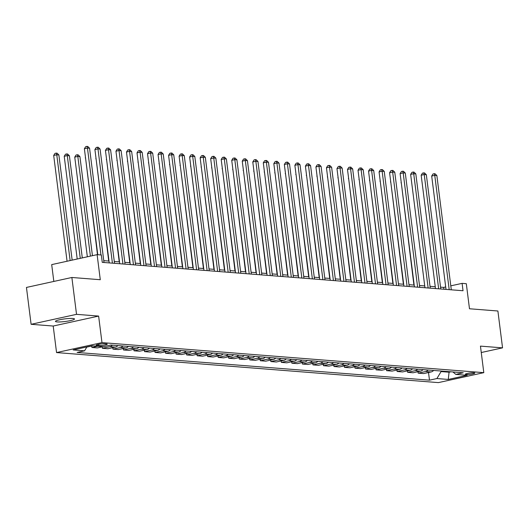 <?xml version="1.0" encoding="UTF-8"?>
<svg xmlns="http://www.w3.org/2000/svg" width="529" height="529" viewBox="0 0 529 529"><rect width="100%" height="100%" fill="white"/><g stroke="black" fill="none" stroke-linecap="round" stroke-linejoin="round"><path stroke-width="0.79" d="M72.83 318.471A9.601 1.316 172.8 0 0 62.072 319.291A9.601 1.316 172.8 0 0 55.446 321.401A9.601 1.316 172.8 0 0 57.112 321.916A9.601 1.316 172.8 0 0 67.871 321.096A9.601 1.316 172.8 0 0 74.496 318.994A9.601 1.316 172.8 0 0 72.83 318.471M473.997 372.8A4.801 0.655 172.8 0 0 468.621 373.209A4.801 0.655 172.8 0 0 465.308 374.261A4.801 0.655 172.8 0 0 466.142 374.519A4.801 0.655 172.8 0 0 471.518 374.109A4.801 0.655 172.8 0 0 474.83 373.057A4.801 0.655 172.8 0 0 473.997 372.8M56.557 352.572L438.382 382.612L483.804 372.654L101.978 342.613L56.557 352.572L53.204 326.036L98.625 316.077L76.526 314.338L31.105 324.297L53.204 326.036M31.105 324.297L26.45 287.439L71.871 277.48L100.285 279.715L97.118 254.654L51.697 264.612L53.826 281.435M481.258 352.526L502.55 347.857L497.895 310.999L469.481 308.764L466.314 283.703L462.101 283.365L450.794 285.845M76.526 314.338L71.871 277.48M97.118 254.654L101.33 254.985L102.262 262.358L463.034 290.738L462.101 283.365M96.986 345.437L98.837 345.582A4.649 0.635 172.8 0 0 104.048 345.186A4.649 0.635 172.8 0 0 107.255 344.167A4.649 0.635 172.8 0 0 106.448 343.916L104.597 343.771A4.649 0.635 172.8 0 0 99.386 344.167A4.649 0.635 172.8 0 0 96.179 345.186A4.649 0.635 172.8 0 0 96.986 345.437L96.9 344.743M86.882 346.931L84.554 350.826L77.122 352.453L429.482 380.172L428.51 372.522M84.554 350.826L73.187 349.934L92.092 345.787L103.453 346.68L110.885 345.053L463.239 372.773L455.813 374.4L467.173 375.299L448.275 379.438L436.908 378.546L429.482 380.172M98.625 316.077L101.978 342.613M502.55 347.857L480.451 346.118L483.804 372.654M445.702 286.963L443.692 287.406L440.545 287.154M435.255 286.744L430.017 286.328M424.727 285.911L419.49 285.501M414.2 285.085L408.97 284.675M403.68 284.258L398.443 283.848M393.153 283.432L387.922 283.015M382.632 282.598L377.395 282.188M372.105 281.772L366.875 281.362M361.585 280.945L356.348 280.535M351.058 280.119L345.821 279.709M340.531 279.292L335.3 278.876M330.01 278.459L324.773 278.049M319.483 277.632L314.252 277.222M308.962 276.806L303.725 276.396M298.435 275.979L293.198 275.563M287.908 275.146L282.678 274.736M277.388 274.32L272.151 273.91M266.861 273.493L261.63 273.083M256.34 272.666L251.103 272.256M245.813 271.84L240.583 271.423M235.293 271.007L230.055 270.597M224.765 270.18L219.528 269.77M214.238 269.354L209.008 268.944M203.718 268.527L198.481 268.11M193.191 267.694L187.96 267.284M182.67 266.867L177.433 266.457M172.143 266.041L166.913 265.631M161.616 265.214L156.386 264.804M151.096 264.388L145.859 263.971M140.569 263.554L135.338 263.144M130.048 262.728L124.811 262.318M119.521 261.901L114.29 261.491M109 261.075L103.763 260.658M449.002 371.656L449.068 372.204L450.893 371.801M441.001 371.027L441.074 371.576L449.068 372.204L448.275 379.438M443.924 289.237L443.692 287.406M433.608 370.445A5.998 4.959 94.5 0 1 431.069 371.96L423.643 373.586L418.174 373.157L417.989 371.689M423.081 369.612A5.998 4.959 94.5 0 1 420.548 371.127L413.123 372.76L407.647 372.33L407.462 370.862M412.554 368.786A5.998 4.959 94.5 0 1 410.021 370.3L402.595 371.927L397.127 371.497L396.942 370.036M402.033 367.959A5.998 4.959 94.5 0 1 399.501 369.473L392.075 371.1L386.6 370.67L386.415 369.209M391.506 367.133A5.998 4.959 94.5 0 1 388.974 368.647L381.548 370.274L376.073 369.844L375.888 368.376M380.986 366.306A5.998 4.959 94.5 0 1 378.453 367.82L371.021 369.447L365.552 369.017L365.367 367.549M370.459 365.473A5.998 4.959 94.5 0 1 367.926 366.987L360.5 368.62L355.025 368.184L354.84 366.723M359.932 364.646A5.998 4.959 94.5 0 1 357.399 366.161L349.973 367.787L344.505 367.357L344.319 365.896M349.411 363.82A5.998 4.959 94.5 0 1 346.879 365.334L339.453 366.961L333.978 366.531L333.792 365.07M338.884 362.993A5.998 4.959 94.5 0 1 336.351 364.507L328.926 366.134L323.45 365.704L323.272 364.236M328.364 362.16A5.998 4.959 94.5 0 1 325.831 363.674L318.405 365.308L312.93 364.878L312.745 363.41M317.836 361.333A5.998 4.959 94.5 0 1 315.304 362.848L307.878 364.474L302.403 364.045L302.218 362.583M307.316 360.507A5.998 4.959 94.5 0 1 304.777 362.021L297.351 363.648L291.882 363.218L291.697 361.757M296.789 359.68A5.998 4.959 94.5 0 1 294.256 361.195L286.83 362.821L281.355 362.391L281.17 360.923M286.262 358.854A5.998 4.959 94.5 0 1 283.729 360.368L276.303 361.995L270.835 361.565L270.65 360.097M275.741 358.021A5.998 4.959 94.5 0 1 273.209 359.535L265.783 361.168L260.308 360.732L260.123 359.27M265.214 357.194A5.998 4.959 94.5 0 1 262.682 358.708L255.256 360.335L249.781 359.905L249.595 358.444M254.694 356.367A5.998 4.959 94.5 0 1 252.161 357.882L244.729 359.508L239.26 359.079L239.075 357.617M244.167 355.541A5.998 4.959 94.5 0 1 241.634 357.055L234.208 358.682L228.733 358.252L228.548 356.784M233.639 354.708A5.998 4.959 94.5 0 1 231.107 356.222L223.681 357.855L218.213 357.425L218.027 355.957M223.119 353.881A5.998 4.959 94.5 0 1 220.586 355.395L213.161 357.022L207.685 356.592L207.5 355.131M212.592 353.055A5.998 4.959 94.5 0 1 210.059 354.569L202.633 356.196L197.165 355.766L196.98 354.304M202.071 352.228A5.998 4.959 94.5 0 1 199.539 353.742L192.113 355.369L186.638 354.939L186.453 353.471M191.544 351.401A5.998 4.959 94.5 0 1 189.012 352.916L181.586 354.542L176.111 354.113L175.926 352.645M181.024 350.568A5.998 4.959 94.5 0 1 178.491 352.083L171.059 353.716L165.59 353.279L165.405 351.818M170.497 349.742A5.998 4.959 94.5 0 1 167.964 351.256L160.538 352.883L155.063 352.453L154.878 350.991M159.97 348.915A5.998 4.959 94.5 0 1 157.437 350.429L150.011 352.056L144.543 351.626L144.357 350.165M149.449 348.089A5.998 4.959 94.5 0 1 146.917 349.603L139.491 351.23L134.016 350.8L133.83 349.332M138.922 347.255A5.998 4.959 94.5 0 1 136.389 348.77L128.964 350.403L123.488 349.973L123.303 348.505M128.402 346.429A5.998 4.959 94.5 0 1 125.869 347.943L118.436 349.57L112.968 349.14L112.783 347.679M117.874 345.602A5.998 4.959 94.5 0 1 115.342 347.117L107.916 348.743L102.441 348.313L102.256 346.852M103.142 346.654L97.389 347.917L91.92 347.487L91.735 346.019M92.621 345.827L86.789 347.084M97.673 346.224L91.92 347.487M112.399 345.173A5.998 4.959 94.5 0 1 109.867 346.687L102.441 348.313M122.926 345.999A5.998 4.959 94.5 0 1 120.394 347.513L112.968 349.14M133.453 346.826A5.998 4.959 94.5 0 1 130.921 348.34L123.488 349.973M143.974 347.659A5.998 4.959 94.5 0 1 141.441 349.173L134.016 350.8M154.501 348.485A5.998 4.959 94.5 0 1 151.968 350L144.543 351.626M165.022 349.312A5.998 4.959 94.5 0 1 162.489 350.826L155.063 352.453M175.549 350.138A5.998 4.959 94.5 0 1 173.016 351.653L165.59 353.279M186.076 350.965A5.998 4.959 94.5 0 1 183.537 352.479L176.111 354.113M196.596 351.798A5.998 4.959 94.5 0 1 194.064 353.312L186.638 354.939M207.123 352.625A5.998 4.959 94.5 0 1 204.591 354.139L197.165 355.766M217.644 353.451A5.998 4.959 94.5 0 1 215.111 354.966L207.685 356.592M228.171 354.278A5.998 4.959 94.5 0 1 225.638 355.792L218.213 357.425M238.691 355.111A5.998 4.959 94.5 0 1 236.159 356.625L228.733 358.252M249.219 355.938A5.998 4.959 94.5 0 1 246.686 357.452L239.26 359.079M259.746 356.764A5.998 4.959 94.5 0 1 257.213 358.278L249.781 359.905M270.266 357.591A5.998 4.959 94.5 0 1 267.734 359.105L260.308 360.732M280.793 358.417A5.998 4.959 94.5 0 1 278.261 359.932L270.835 361.565M291.314 359.251A5.998 4.959 94.5 0 1 288.781 360.765L281.355 362.391M301.841 360.077A5.998 4.959 94.5 0 1 299.308 361.591L291.882 363.218M312.368 360.904A5.998 4.959 94.5 0 1 309.829 362.418L302.403 364.045M322.888 361.73A5.998 4.959 94.5 0 1 320.356 363.244L312.93 364.878M333.415 362.557A5.998 4.959 94.5 0 1 330.883 364.078L323.45 365.704M343.936 363.39A5.998 4.959 94.5 0 1 341.403 364.904L333.978 366.531M354.463 364.216A5.998 4.959 94.5 0 1 351.93 365.731L344.505 367.357M364.984 365.043A5.998 4.959 94.5 0 1 362.451 366.557L355.025 368.184M375.511 365.87A5.998 4.959 94.5 0 1 372.978 367.384L365.552 369.017M386.038 366.703A5.998 4.959 94.5 0 1 383.505 368.217L376.073 369.844M396.558 367.529A5.998 4.959 94.5 0 1 394.026 369.044L386.6 370.67M407.085 368.356A5.998 4.959 94.5 0 1 404.553 369.87L397.127 371.497M417.606 369.182A5.998 4.959 94.5 0 1 415.073 370.697L407.647 372.33M428.133 370.009A5.998 4.959 94.5 0 1 425.6 371.53L418.174 373.157M436.908 378.546L441.074 371.576M452.95 371.966L455.813 374.4M100.96 254.952L87.457 148.054L89.56 148.219L103.995 262.49M97.772 254.707L84.382 148.728L87.457 148.054L86.921 146.388L87.768 146.454L89.56 148.219M84.382 148.728L85.698 146.659L86.921 146.388M72.156 260.123L58.871 154.944L56.768 154.779L53.694 155.453L67.064 261.24M53.694 155.453L55.009 153.384L56.233 153.112L56.768 154.779L70.132 260.572M56.233 153.112L57.079 153.179L58.871 154.944M112.412 263.151L97.977 148.88L100.08 149.046L114.522 263.323M109.232 262.906L94.909 149.555L97.977 148.88L97.448 147.214L98.288 147.28L100.08 149.046M94.909 149.555L96.218 147.485L97.448 147.214M122.94 263.984L108.505 149.707L110.607 149.872L125.042 264.15M119.752 263.733L105.436 150.381L108.505 149.707L107.969 148.041L108.815 148.107L110.607 149.872M105.436 150.381L106.746 148.312L107.969 148.041M133.46 264.811L119.025 150.534L121.134 150.699L135.569 264.976M130.279 264.56L115.957 151.208L119.025 150.534L118.496 148.874L119.336 148.94L121.134 150.699M115.957 151.208L117.266 149.138L118.496 148.874M82.299 257.901L69.392 155.777L67.289 155.605L64.221 156.28L77.201 259.018M64.221 156.28L65.53 154.21L66.76 153.946L67.289 155.605L80.269 258.344M66.76 153.946L67.6 154.012L69.392 155.777M92.436 255.679L79.919 156.604L77.816 156.439L74.748 157.106L87.338 256.796M74.748 157.106L76.057 155.043L77.28 154.772L77.816 156.439L90.406 256.122M77.28 154.772L78.127 154.838L79.919 156.604M85.539 157.88L97.488 254.68M85.268 157.94L85.5 157.569M143.987 265.637L129.552 151.367L131.655 151.532L146.09 265.803M140.8 265.386L126.484 152.035L129.552 151.367L129.023 149.7L129.863 149.767L131.655 151.532M126.484 152.035L127.793 149.972L129.023 149.7M96.066 158.707L108.716 261.048M95.795 158.766L96.027 158.396M154.514 266.464L140.073 152.193L142.182 152.359L156.617 266.629M151.327 266.213L137.004 152.868L140.073 152.193L139.544 150.527L140.383 150.593L142.182 152.359M137.004 152.868L138.314 150.798L139.544 150.527M165.035 267.297L150.6 153.02L152.702 153.185L167.144 267.462M161.848 267.046L147.531 153.694L150.6 153.02L150.071 151.354L150.91 151.42L152.702 153.185M147.531 153.694L148.841 151.625L150.071 151.354M175.562 268.124L161.127 153.846L163.23 154.012L177.665 268.289M172.375 267.872L158.059 154.521L161.127 153.846L160.591 152.187L161.438 152.253L163.23 154.012M158.059 154.521L159.368 152.451L160.591 152.187M186.082 268.95L171.647 154.68L173.757 154.845L188.192 269.116M182.902 268.699L168.579 155.347L171.647 154.68L171.118 153.013L171.958 153.079L173.757 154.845M168.579 155.347L169.888 153.278L171.118 153.013M196.609 269.777L182.174 155.506L184.277 155.671L198.712 269.942M193.422 269.526L179.106 156.181L182.174 155.506L181.639 153.84L182.485 153.906L184.277 155.671M179.106 156.181L180.415 154.111L181.639 153.84M106.587 159.533L119.237 261.881M106.316 159.593L106.554 159.229M117.114 160.36L129.764 262.708M116.843 160.419L117.074 160.056M127.641 161.193L140.291 263.535M127.37 161.252L127.601 160.882M138.162 162.019L150.811 264.361M137.89 162.079L138.122 161.709M148.689 162.846L161.338 265.188M148.418 162.906L148.649 162.535M207.137 270.603L192.695 156.333L194.804 156.498L209.239 270.775M203.949 270.359L189.627 157.007L192.695 156.333L192.166 154.666L193.006 154.732L194.804 156.498M189.627 157.007L190.936 154.937L192.166 154.666M159.209 163.673L171.859 266.021M158.938 163.732L159.169 163.368M217.657 271.437L203.222 157.159L205.325 157.325L219.76 271.602M214.47 271.185L200.154 157.834L203.222 157.159L202.693 155.493L203.533 155.559L205.325 157.325M200.154 157.834L201.463 155.764L202.693 155.493M169.736 164.499L182.386 266.847M169.465 164.559L169.697 164.195M228.184 272.263L213.749 157.986L215.852 158.151L230.287 272.428M224.997 272.012L210.674 158.66L213.749 157.986L213.213 156.326L214.053 156.392L215.852 158.151M210.674 158.66L211.99 156.591L213.213 156.326M180.263 165.332L192.913 267.674M179.986 165.392L180.224 165.022M238.705 273.09L224.27 158.819L226.372 158.984L240.814 273.255M235.524 272.838L221.201 159.487L224.27 158.819L223.741 157.153L224.58 157.219L226.372 158.984M221.201 159.487L222.511 157.424L223.741 157.153M190.784 166.159L203.434 268.501M190.513 166.218L190.744 165.848M249.232 273.916L234.797 159.646L236.899 159.811L251.335 274.082M246.045 273.665L231.728 160.32L234.797 159.646L234.261 157.979L235.107 158.045L236.899 159.811M231.728 160.32L233.038 158.25L234.261 157.979M201.311 166.985L213.961 269.334M201.04 167.045L201.271 166.681M259.752 274.749L245.317 160.472L247.427 160.637L261.862 274.915M256.572 274.498L242.249 161.147L245.317 160.472L244.788 158.806L245.628 158.872L247.427 160.637M242.249 161.147L243.558 159.077L244.788 158.806M211.831 167.812L224.481 270.16M211.56 167.872L211.792 167.508M270.279 275.576L255.844 161.299L257.947 161.464L272.382 275.741M267.092 275.325L252.776 161.973L255.844 161.299L255.309 159.639L256.155 159.705L257.947 161.464M252.776 161.973L254.085 159.903L255.309 159.639M280.806 276.402L266.365 162.132L268.474 162.297L282.909 276.568M277.619 276.151L263.297 162.8L266.365 162.132L265.836 160.466L266.676 160.532L268.474 162.297M263.297 162.8L264.606 160.73L265.836 160.466M291.327 277.229L276.892 162.958L278.995 163.124L293.43 277.394M288.14 276.978L273.824 163.633L276.892 162.958L276.363 161.292L277.203 161.358L278.995 163.124M273.824 163.633L275.133 161.563L276.363 161.292M301.854 278.056L287.419 163.785L289.522 163.95L303.957 278.221M298.667 277.811L284.344 164.459L287.419 163.785L286.883 162.119L287.73 162.185L289.522 163.95M284.344 164.459L285.66 162.39L286.883 162.119M312.375 278.889L297.939 164.612L300.042 164.777L314.484 279.054M309.194 278.638L294.871 165.286L297.939 164.612L297.41 162.945L298.25 163.011L300.042 164.777M294.871 165.286L296.18 163.216L297.41 162.945M322.902 279.715L308.467 165.438L310.569 165.603L325.004 279.881M319.714 279.464L305.398 166.113L308.467 165.438L307.931 163.778L308.777 163.845L310.569 165.603M305.398 166.113L306.708 164.043L307.931 163.778M333.422 280.542L318.987 166.271L321.096 166.437L335.531 280.707M330.241 280.291L315.919 166.939L318.987 166.271L318.458 164.605L319.298 164.671L321.096 166.437M315.919 166.939L317.228 164.876L318.458 164.605M343.949 281.368L329.514 167.098L331.617 167.263L346.052 281.534M340.762 281.117L326.446 167.772L329.514 167.098L328.985 165.432L329.825 165.498L331.617 167.263M326.446 167.772L327.755 165.703L328.985 165.432M354.476 282.202L340.035 167.924L342.144 168.09L356.579 282.367M351.289 281.95L336.966 168.599L340.035 167.924L339.506 166.258L340.345 166.324L342.144 168.09M336.966 168.599L338.276 166.529L339.506 166.258M364.997 283.028L350.562 168.751L352.664 168.916L367.106 283.194M361.81 282.777L347.493 169.425L350.562 168.751L350.033 167.085L350.872 167.157L352.664 168.916M347.493 169.425L348.803 167.356L350.033 167.085M375.524 283.855L361.089 169.584L363.192 169.749L377.627 284.02M372.337 283.604L358.021 170.252L361.089 169.584L360.553 167.918L361.4 167.984L363.192 169.749M358.021 170.252L359.33 168.182L360.553 167.918M386.044 284.681L371.609 170.411L373.719 170.576L388.154 284.847M382.864 284.43L368.541 171.079L371.609 170.411L371.08 168.744L371.92 168.811L373.719 170.576M368.541 171.079L369.85 169.016L371.08 168.744M396.571 285.508L382.136 171.237L384.239 171.403L398.674 285.673M393.384 285.263L379.068 171.912L382.136 171.237L381.601 169.571L382.447 169.637L384.239 171.403M379.068 171.912L380.377 169.842L381.601 169.571M407.099 286.341L392.657 172.064L394.766 172.229L409.201 286.506M403.911 286.09L389.589 172.738L392.657 172.064L392.128 170.398L392.968 170.464L394.766 172.229M389.589 172.738L390.898 170.669L392.128 170.398M417.619 287.168L403.184 172.89L405.287 173.056L419.722 287.333M414.432 286.916L400.116 173.565L403.184 172.89L402.655 171.231L403.495 171.297L405.287 173.056M400.116 173.565L401.425 171.495L402.655 171.231M428.146 287.994L413.711 173.724L415.814 173.889L430.249 288.16M424.959 287.743L410.636 174.391L413.711 173.724L413.175 172.057L414.022 172.123L415.814 173.889M410.636 174.391L411.952 172.328L413.175 172.057M438.667 288.821L424.232 174.55L426.334 174.715L440.776 288.986M435.486 288.57L421.163 175.225L424.232 174.55L423.703 172.884L424.542 172.95L426.334 174.715M421.163 175.225L422.473 173.155L423.703 172.884M449.194 289.654L434.759 175.377L436.861 175.542L451.297 289.819M446.007 289.403L431.69 176.051L434.759 175.377L434.223 173.71L435.069 173.776L436.861 175.542M431.69 176.051L433 173.981L434.223 173.71M222.359 168.645L235.008 270.987M222.087 168.705L222.319 168.334M232.879 169.472L245.529 271.813M232.608 169.531L232.846 169.161M243.406 170.298L256.056 272.64M243.135 170.358L243.366 169.988M253.933 171.125L266.583 273.473M253.662 171.184L253.894 170.821M264.454 171.951L277.103 274.3M264.183 172.011L264.414 171.647M274.981 172.785L287.631 275.126M274.71 172.844L274.941 172.474M285.501 173.611L298.151 275.953M285.23 173.671L285.462 173.3M296.028 174.438L308.678 276.786M295.757 174.497L295.989 174.134M306.555 175.264L319.205 277.613M306.278 175.324L306.516 174.96M317.076 176.097L329.726 278.439M316.805 176.157L317.036 175.787M327.603 176.924L340.253 279.266M327.332 176.984L327.563 176.613M338.124 177.751L350.773 280.092M337.852 177.81L338.084 177.44M348.651 178.577L361.3 280.925M348.38 178.637L348.611 178.273M359.171 179.404L371.821 281.752M358.9 179.463L359.138 179.1M369.698 180.237L382.348 282.579M369.427 180.296L369.659 179.926M380.225 181.063L392.875 283.405M379.948 181.123L380.186 180.753M390.746 181.89L403.396 284.238M390.475 181.95L390.706 181.586M401.273 182.717L413.923 285.065M401.002 182.776L401.233 182.412M115.342 347.117L109.867 346.687M125.869 347.943L120.394 347.513M136.389 348.77L130.921 348.34M146.917 349.603L141.441 349.173M157.437 350.429L151.968 350M167.964 351.256L162.489 350.826M178.491 352.083L173.016 351.653M189.012 352.916L183.537 352.479M199.539 353.742L194.064 353.312M210.059 354.569L204.591 354.139M220.586 355.395L215.111 354.966M231.107 356.222L225.638 355.792M241.634 357.055L236.159 356.625M252.161 357.882L246.686 357.452M262.682 358.708L257.213 358.278M273.209 359.535L267.734 359.105M283.729 360.368L278.261 359.932M294.256 361.195L288.781 360.765M304.777 362.021L299.308 361.591M315.304 362.848L309.829 362.418M325.831 363.674L320.356 363.244M336.351 364.507L330.883 364.078M346.879 365.334L341.403 364.904M357.399 366.161L351.93 365.731M367.926 366.987L362.451 366.557M378.453 367.82L372.978 367.384M388.974 368.647L383.505 368.217M399.501 369.473L394.026 369.044M410.021 370.3L404.553 369.87M420.548 371.127L415.073 370.697M431.069 371.96L425.6 371.53M98.678 344.3L98.837 345.582"/></g></svg>
